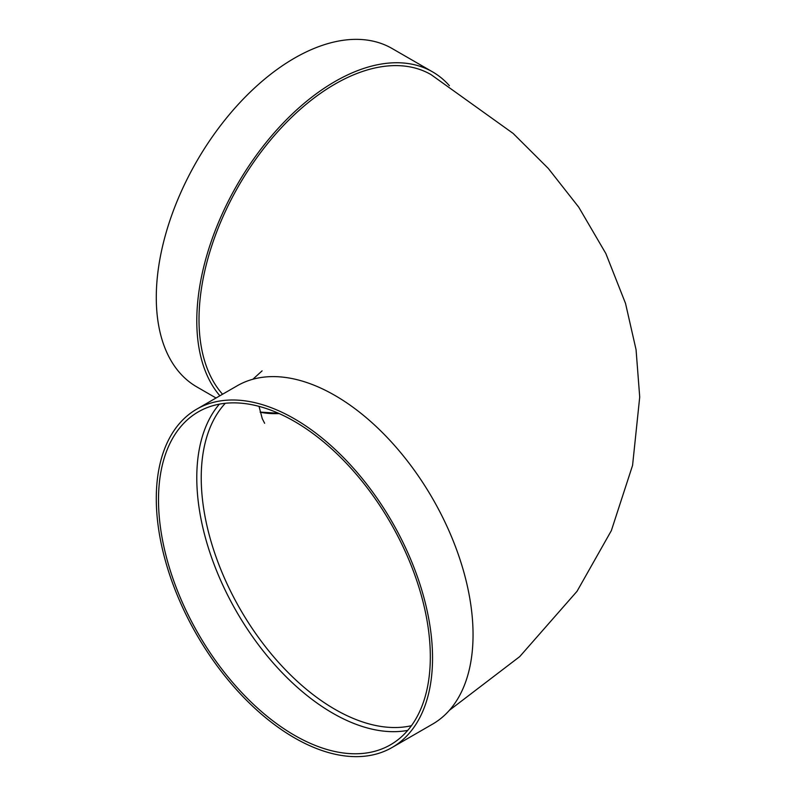 <?xml version="1.0" encoding="UTF-8"?>
<svg xmlns="http://www.w3.org/2000/svg" width="796" height="796" viewBox="0 0 796 796"><rect width="100%" height="100%" fill="white"/><g stroke="black" fill="none" stroke-linecap="round" stroke-linejoin="round"><path stroke-width="1.19" d="M407.731 730.39A192.204 110.972 60 0 1 236.591 611.706A192.204 110.972 60 0 1 219.378 404.149M196.741 409.144L237.248 385.762A195.348 112.783 60 0 1 334.917 395.433A195.348 112.783 60 0 1 462.536 567.578A195.348 112.783 60 0 1 432.596 724.111L392.09 747.494A195.348 112.783 60 0 1 196.741 634.711A195.348 112.783 60 0 1 196.741 409.144A195.348 112.783 60 0 1 294.411 418.815A195.348 112.783 60 0 1 422.029 590.96A195.348 112.783 60 0 1 392.09 747.494M449.382 710.311L519.738 656.601L577.03 591.299L611.348 530.633L632.571 465.381L639.715 397.045L636.064 349.693L625.527 303.425L605.836 253.506L578.742 207.179L548.285 168.434L513.131 133.42L431.024 74.605A192.204 110.972 120 0 0 282.908 126.106A192.204 110.972 120 0 0 199.01 319.534A192.204 110.972 120 0 0 222.562 394.239M219.885 395.781A195.348 112.783 -60 0 1 247.417 168.175A195.348 112.783 -60 0 1 432.596 71.889A195.348 112.783 -60 0 1 449.382 85.689M216.044 398L196.741 386.856A195.348 112.783 -60 0 1 196.741 161.29A195.348 112.783 -60 0 1 392.09 48.506L432.596 71.889M294.411 421.382A192.204 110.972 60 0 1 419.98 590.761A192.204 110.972 60 0 1 390.518 744.777A192.204 110.972 60 0 1 198.313 633.805A192.204 110.972 60 0 1 198.313 411.86A192.204 110.972 60 0 1 294.411 421.382M225.288 403.293A189.07 109.161 -120 0 0 201.229 477.749A189.07 109.161 -120 0 0 273.098 656.123A189.07 109.161 -120 0 0 411.433 725.703M279.147 413.562A189.07 109.161 -60 0 1 260.163 412.209M262.093 370.866L252.859 379.254M260.133 412.089L278.491 413.273M259.028 406.368L262.252 418.616L264.63 423.283"/></g></svg>

